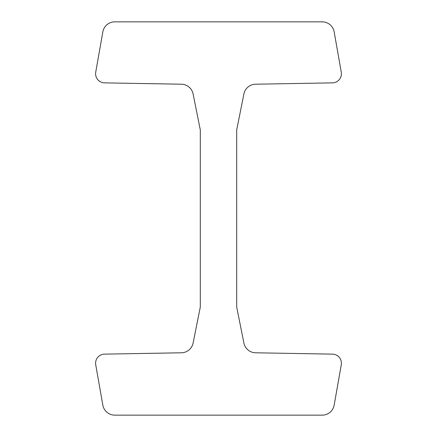 <?xml version="1.0" encoding="UTF-8"?>
<svg xmlns="http://www.w3.org/2000/svg" width="437" height="437" viewBox="0 0 437 437"><rect width="100%" height="100%" fill="white"/><g stroke="black" fill="none" stroke-linecap="round" stroke-linejoin="round"><path stroke-width="0.66" d="M341.27 72.181L334.163 31.879A12.138 12.138 0 0 0 322.206 21.85L114.794 21.85A12.138 12.138 0 0 0 102.837 31.879L95.73 72.181A9.106 9.106 0 0 0 104.541 82.866L181.415 84.21A12.138 12.138 0 0 1 193.105 93.966L200.293 129.898L200.293 307.102L193.105 343.034A12.138 12.138 0 0 1 181.415 352.79L104.541 354.134A9.106 9.106 0 0 0 95.73 364.819L102.837 405.121A12.138 12.138 0 0 0 114.794 415.15L322.206 415.15A12.138 12.138 0 0 0 334.163 405.121L341.27 364.819A9.106 9.106 0 0 0 332.459 354.134L255.585 352.79A12.138 12.138 0 0 1 243.895 343.034L236.707 307.102L236.707 129.898L243.895 93.966A12.138 12.138 0 0 1 255.585 84.21L332.459 82.866A9.106 9.106 0 0 0 341.27 72.181"/></g></svg>
